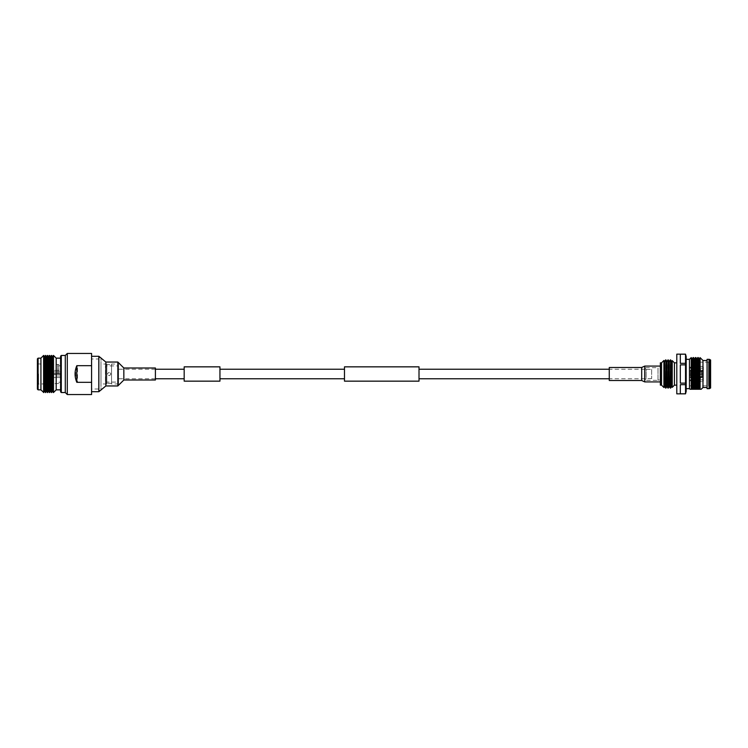 <?xml version="1.0" encoding="UTF-8"?>
<svg xmlns="http://www.w3.org/2000/svg" width="748" height="748" viewBox="0 0 748 748"><rect width="100%" height="100%" fill="white"/><g stroke="black" fill="none" stroke-linecap="round" stroke-linejoin="round"><path stroke-width="0.56" stroke-dasharray="3.74 2.81" d="M184.176 366.847L184.176 381.153M118.586 374L118.586 378.769L118.586 374M219.949 366.847L219.949 381.153M419.011 381.153L419.011 366.847M344.482 381.153L344.482 366.847M644.907 374L644.907 378.769L644.907 374M184.176 374L184.176 369.231L184.176 374M660.362 374L660.362 381.919L660.362 374M609.265 367.492L609.265 380.508M155.406 367.997L155.406 380.003M91.583 374L91.583 391.718L91.583 374M689.441 376.581L689.441 371.419L689.441 376.581L695.107 376.562L695.107 374.29L695.107 376.562L693.929 376.562L693.929 375.636L693.929 376.562M689.441 371.419L695.107 371.438L695.107 373.71L695.107 371.438L693.929 371.438L693.929 372.364L702.615 372.364L703.326 371.363L695.173 371.363L695.173 373.71L703.326 373.71L693.929 373.71L693.929 374.29L693.929 373.71L703.326 373.71L695.173 373.71L695.107 371.438L703.326 371.363L702.615 372.364L693.929 372.364L693.929 371.438M693.929 374.29L703.326 374.29L695.173 374.29L695.173 376.637L703.326 376.637L702.615 375.636L693.929 375.636L702.615 375.636L703.326 376.637L695.173 376.637L695.107 374.29L703.326 374.29L693.929 374.29L693.929 373.71L693.929 374.29M693.929 372.336L690.413 372.336L689.647 374L690.413 375.664L690.413 372.336L690.413 375.664L693.929 375.664M703.326 374.29L703.326 376.637L703.326 374.29M703.326 371.363L703.326 373.71L703.326 371.363M703.326 371.644L703.326 373.71L703.326 371.644M689.441 373.906L689.441 379.872L689.441 373.906M689.441 373.85L689.441 383.387L689.441 373.85M689.441 374L689.441 383.64L689.441 374M690.413 371.457L703.326 370.886L703.326 371.457L690.413 371.457L690.413 370.382L703.326 370.269L703.326 370.84L690.413 370.84L690.413 370.204L690.413 371.298L690.413 370.812L703.326 370.69L703.326 370.092L701.596 369.708L690.413 370.204M690.413 370.382L690.413 370.999M690.413 376.543L703.326 376.543L703.326 377.114L701.596 377.478L690.413 376.543L690.413 377.796L690.413 376.702L690.413 377.188L703.326 377.31L703.326 377.908L701.596 378.292L690.413 377.796M703.326 377.16L690.413 377.16L701.596 378.086L703.326 377.731L703.326 377.16L703.326 379.853L690.413 379.862L703.326 379.853L703.326 381.031L701.596 381.77L703.326 381.041L703.326 376.702L690.413 376.702M690.413 377.618L690.413 377.001M690.413 370.69L703.326 370.69L703.326 371.298L690.413 371.298M690.413 377.31L703.326 377.31L703.326 374.112L703.326 376.702M689.469 367.193L689.469 380.807L689.469 367.193L698.922 367.193L701.596 366.221L703.326 366.959L703.326 368.138L690.413 368.138L690.413 367.193L690.413 368.138L703.326 368.147L703.326 366.969L701.596 366.23L698.922 367.212L690.413 367.212M698.922 377.796L698.922 380.807L690.413 380.807L690.413 379.862L690.413 380.788L698.922 380.788L698.922 377.618M698.922 380.807L701.596 381.779L698.922 380.788M689.469 380.807L690.413 380.788M689.469 374.15L689.469 364.613L689.469 374.15M698.922 377.001L698.922 370.812M698.922 370.204L698.922 367.193M698.922 367.212L698.922 370.382M698.922 370.999L698.922 377.188M703.326 381.031L703.326 377.731M703.326 366.969L703.326 370.269M703.326 377.114L703.326 370.84M703.326 370.092L703.326 366.959M703.326 376.543L703.326 371.298M703.326 377.908L703.326 381.041M703.326 371.457L703.326 370.886M689.441 383.64L689.469 364.136L689.469 383.864M651.676 369.419L651.676 378.582L651.676 369.419L646.16 369.419L646.16 378.582L644.87 379.872L644.87 368.128L644.87 379.872M697.772 357.563L697.772 389.259L698.267 389.259L698.267 357.563M695.425 357.563L695.425 389.259L695.92 389.259L695.92 357.563M693.078 357.563L693.078 389.259L693.574 389.259L693.574 357.563M685.523 393.813L680.315 393.813L680.315 384.678L680.315 393.813L680.315 384.678L685.523 384.678L685.523 383.135L680.315 383.135L680.315 364.865L680.315 383.135L680.315 364.865L685.523 364.865L685.523 363.322L680.315 363.322L680.315 354.187L685.523 354.187L686.122 358.75M680.315 354.187L680.315 363.322L680.315 354.187M685.523 384.678L686.122 389.25M685.523 364.865L686.122 374.019M707.075 387.501L707.075 360.499L707.075 387.501M707.075 359.33L707.075 388.67M710.6 386.445L710.6 361.555L710.6 386.445L709.356 385.996L709.356 362.004L710.6 361.555M710.6 360.003L710.6 387.997M689.469 385.856L708.562 385.856L708.562 362.144L708.562 385.856A2.347 2.347 0 0 1 709.356 385.996L709.356 362.004A2.347 2.347 0 0 1 708.562 362.144L689.469 362.144L689.469 385.856L689.469 362.144M651.676 378.582L646.16 378.582L646.16 369.419L644.87 368.128M644.87 367.661L644.87 380.339L644.87 367.661L658.016 367.661L658.016 380.339L644.87 380.339M658.016 380.339L658.016 367.661M658.016 368.016L658.016 379.984L658.016 368.016L660.362 368.016L660.362 379.984L658.016 379.984M660.362 379.984L660.362 368.016M660.362 367.661L660.362 380.339L660.362 367.661L661.541 367.661L661.541 380.339L660.362 380.339M661.541 380.339L661.541 367.661M661.541 364.024L661.541 383.976L661.541 364.024L660.362 364.024L660.362 383.976L660.362 364.024M661.541 383.976L660.362 383.976M660.362 362.845L660.362 385.155M676.8 385.155L676.8 362.845L676.8 385.155M676.8 354.159L676.8 393.841M686.187 359.33L686.187 388.67L686.187 359.33M686.187 356.628L686.187 391.372M670.638 359.919L670.638 388.081M670.292 388.081L670.292 359.919M674.444 362.845L674.444 385.155M672.228 387.371L672.228 360.63M668.291 359.919L668.291 388.081M667.936 388.081L667.936 359.919M665.944 359.919L665.944 388.081M665.589 388.081L665.589 359.919M661.541 362.845L661.541 385.155M663.915 360.471L663.915 387.529M689.469 359.33L689.469 388.67M691.227 357.572L691.227 389.259M702.97 360.499L702.97 387.501M700.091 389.259L700.091 357.619M699.193 388.829L699.193 359.171M696.846 388.829L696.846 359.171M694.499 388.829L694.499 359.171M692.152 388.829L692.152 359.171M664.598 386.361L664.598 361.639M666.945 386.361L666.945 361.639M669.292 386.361L669.292 361.639M671.639 386.361L671.639 361.639M109.189 375.646C111.302 374.552 111.302 373.458 109.189 372.354C111.302 373.448 111.302 374.552 109.189 375.646C107.067 374.552 107.067 373.458 109.189 372.354C107.067 373.448 107.067 374.552 109.189 375.646M118.586 365.183L118.586 382.817L118.586 365.183L117.866 365.903L117.866 382.097L118.586 382.817M105.44 382.097L117.866 382.097L117.866 365.903L105.44 365.903L105.44 382.097L105.44 365.903M111.536 364.613L111.536 383.387L111.536 364.613L106.842 364.613L106.842 383.387L106.842 364.613M111.536 364.024L111.536 383.976L111.536 364.024L118.586 364.024L118.586 383.976L118.586 364.024M118.586 383.976L111.536 383.976M111.536 383.387L106.842 383.387M106.842 364.024L106.842 383.976L106.842 364.024L100.98 364.024L100.98 383.976L100.98 364.024M106.842 383.976L100.98 383.976M98.633 358.975L98.633 389.025L98.633 358.975L91.583 358.975L91.583 389.025L91.583 358.975M98.633 357.563L98.633 390.437L98.633 357.563L100.98 357.563L100.98 390.437L100.98 357.563M100.98 390.437L98.633 390.437M98.633 389.025L91.583 389.025M91.583 394.542L91.583 382.322L77.502 382.322C75.165 376.777 75.165 371.223 77.502 365.679L77.502 382.322M77.502 365.679L91.583 365.679L91.583 353.458M91.583 382.322L91.583 365.679M60.597 373.71L47.021 373.71L60.597 373.71L60.597 370.447L47.021 370.447L60.597 370.447L60.597 373.71L60.597 371.98L47.732 371.98L47.021 371.27L47.021 373.71L60.597 373.71L47.021 373.71L47.021 370.447L47.021 373.71L47.021 371.27L47.732 371.98L60.597 371.98L60.597 370.447L60.597 373.71M60.597 376.02L47.732 376.02L47.021 377.553L60.597 377.553L60.597 376.02L60.597 377.553L47.021 377.553L47.021 374.29L60.597 374.29L60.597 376.02L60.597 374.29L47.021 374.29L47.021 377.553L47.732 376.02L60.597 376.02M60.597 374.29L60.597 377.553L60.597 374.29L47.021 374.29L60.597 374.29M60.597 374L60.597 389.848L60.597 374M60.597 356.16L60.597 391.84M52.407 356.927L52.407 391.073M53.258 392.541L53.258 355.459M51.547 355.459L51.547 392.541M50.453 356.927L50.453 391.073M51.303 392.541L51.303 355.459M49.602 355.459L49.602 392.541M48.508 356.927L48.508 391.073M49.359 392.541L49.359 355.459M47.657 355.459L47.657 392.541M46.554 356.927L46.554 391.073M47.414 392.541L47.414 355.459M45.703 355.459L45.703 392.541M44.609 356.927L44.609 391.073M45.46 392.541L45.46 355.459M43.758 355.459L43.758 392.541M37.4 358.862L37.4 389.138M40.925 389.848L40.925 358.152M43.618 392.541L43.618 355.459M56.184 389.848L56.184 358.152M53.482 392.541L53.482 355.459M58.765 374L58.765 364.491L58.765 374M57.587 374L57.587 364.491L57.587 374M67.292 394.542L67.292 353.458M65.291 392.541L65.291 355.459M61.299 392.541L61.299 355.459M641.691 367.492L641.691 380.508M644.757 366.081L644.757 381.919M98.858 356.282L98.858 391.718M105.851 362.041L105.851 385.959M117.838 362.041L117.838 385.959M123.841 367.997L123.841 380.003M702.615 373.71L702.615 372.364L702.615 373.71M702.615 375.636L702.615 374.29L702.615 375.636M701.596 377.478L701.596 370.316M701.596 370.522L701.596 377.684M709.749 359.517L709.749 388.483M709.048 359.33L709.048 388.67M47.732 373.71L47.732 371.98L47.732 373.71M47.732 374.29L47.732 376.02L47.732 374.29M38.541 374L38.541 384.061L38.541 374M38.101 389.848L38.101 358.152M155.406 378.769L118.586 378.769M644.907 378.769L609.265 378.769M644.907 369.231L609.265 369.231M155.406 369.231L118.586 369.231M690.413 379.872L689.441 379.872M690.413 368.128L689.441 368.128M58.765 383.509L38.541 384.061L37.4 385.239M37.4 362.761L38.541 363.939L58.765 364.491M58.765 365.781L60.597 365.781M58.765 382.219L60.597 382.219"/><path stroke-width="1.12" d="M219.949 381.153L219.949 366.847L184.176 366.847L184.176 381.153L219.949 381.153M419.011 374L419.011 381.153L344.482 381.153L344.482 366.847L419.011 366.847L419.011 374M641.691 367.492L644.757 366.081L644.757 381.919L641.691 380.508L641.691 367.492L609.265 367.492L609.265 380.508L641.691 380.508M98.858 356.282L105.851 362.041L105.851 385.959L98.858 391.718L98.858 356.282L91.583 356.282M117.838 362.041L123.841 367.997L123.841 380.003L117.838 385.959L117.838 362.041L105.851 362.041M123.841 380.003L155.406 380.003L155.406 367.997L123.841 367.997M700.091 389.259L701.213 389.259L699.445 389.259L700.091 389.259L700.091 357.619L699.193 359.171L699.193 388.829L698.267 389.259L698.95 389.259M699.193 359.171L698.267 357.563L698.267 389.259L697.089 389.259L697.772 389.259L697.772 357.563L696.846 359.171L696.846 388.829L695.92 389.259L696.594 389.259M696.846 359.171L695.92 357.563L695.92 389.259L694.742 389.259L695.425 389.259L695.425 357.563L694.499 359.171L694.499 388.829L693.574 389.259L694.247 389.259M694.499 359.171L693.574 357.563L693.574 389.259L692.396 389.259L693.078 389.259L693.078 357.563L692.152 359.171L692.152 388.829L690.058 389.259L691.9 389.259M670.638 359.919L671.639 361.639L671.639 386.361L670.638 388.081L670.638 359.919L670.292 388.081L669.292 386.361L668.291 388.081L668.291 359.919L667.936 388.081L666.945 386.361L665.944 388.081L665.944 359.919L665.589 388.081L664.598 386.361L663.915 387.529L663.915 360.471L664.598 361.639L664.598 386.361M671.639 361.639L672.228 360.63L672.228 387.371L671.639 386.361M668.291 359.919L669.292 361.639L669.292 386.361M669.292 361.639L670.292 359.919M665.944 359.919L666.945 361.639L666.945 386.361M666.945 361.639L667.936 359.919M664.598 361.639L665.589 359.919M686.122 358.75L685.523 363.322L685.523 354.187L680.315 354.187L680.315 363.322L685.523 363.322L685.523 364.865L680.315 364.865L680.315 383.135L685.523 383.135L685.523 364.865M686.122 389.25L685.523 393.813L680.315 393.813L680.315 384.678L685.523 384.678L686.122 374.019M685.523 393.841L676.8 393.841L676.8 354.159L685.523 354.159L686.187 356.628L686.187 391.372L685.523 393.841L685.523 384.678M692.152 359.171L691.227 357.572L691.227 389.259M707.075 387.501L702.97 387.501L702.97 360.499L700.091 357.619M707.075 360.499L702.97 360.499M707.075 388.67L707.075 359.33L709.048 359.33A1.412 1.412 0 0 1 709.749 359.517L710.6 360.003L710.6 387.997L709.749 388.483A1.412 1.412 0 0 1 709.048 388.67L707.075 388.67M661.541 362.845L661.541 385.155L660.362 385.155L660.362 362.845L661.541 362.845L663.915 360.471M676.8 385.155L674.444 385.155L674.444 362.845L672.228 360.63M676.8 362.845L674.444 362.845M686.187 359.33L689.469 359.33L689.469 388.67L686.187 388.67M702.97 387.501L701.213 389.259M698.267 357.563L697.772 357.563M695.92 357.563L695.425 357.563M689.469 359.33L691.227 357.572M689.469 388.67L690.058 389.259M693.574 357.563L693.078 357.563M661.541 385.155L663.915 387.529M674.444 385.155L672.228 387.371M65.291 392.541L65.291 355.459L67.292 353.458L91.583 353.458L91.583 365.679L76.829 365.679L76.829 382.322L91.583 382.322L91.583 394.542L67.292 394.542L65.291 392.541L61.299 392.541L60.597 391.84L60.597 356.16L61.299 355.459L61.299 392.541M91.583 365.679L91.583 382.322M76.829 365.679C74.491 371.223 74.491 376.777 76.829 382.322M67.292 353.458L67.292 394.542M65.291 355.459L61.299 355.459M52.407 391.073L52.407 356.927L51.547 355.459L51.547 392.541L52.407 391.073L53.482 392.541L53.482 355.459L53.258 392.541M50.453 391.073L50.453 356.927L49.602 355.459L49.602 392.541L50.453 391.073L51.547 392.541M50.453 356.927L51.303 355.459L51.303 392.541M48.508 391.073L48.508 356.927L47.657 355.459L47.657 392.541L48.508 391.073L49.602 392.541M48.508 356.927L49.359 355.459L49.359 392.541M46.554 391.073L46.554 356.927L45.703 355.459L45.703 392.541L46.554 391.073L47.657 392.541M46.554 356.927L47.414 355.459L47.414 392.541M44.609 391.073L44.609 356.927L43.758 355.459L43.758 392.541L44.609 391.073L45.703 392.541M44.609 356.927L45.46 355.459L45.46 392.541M37.4 389.138L37.4 358.862L38.101 358.152L38.101 389.848L37.4 389.138M38.101 358.152L40.925 358.152L40.925 389.848L43.758 392.541M40.925 358.152L43.618 355.459L43.618 392.541M53.482 355.459L56.184 358.152L56.184 389.848L53.482 392.541M709.048 388.67L709.048 359.33M709.749 388.483L709.749 359.517M184.176 378.769L155.406 378.769M609.265 378.769L419.011 378.769M344.482 378.769L219.949 378.769M344.482 369.231L219.949 369.231M609.265 369.231L419.011 369.231M184.176 369.231L155.406 369.231M660.362 381.919L644.757 381.919M660.362 366.081L644.757 366.081M98.858 391.718L91.583 391.718M117.838 385.959L105.851 385.959M38.101 389.848L40.925 389.848M52.407 356.927L53.258 355.459M56.184 389.848L60.597 389.848M56.184 358.152L60.597 358.152"/></g></svg>
